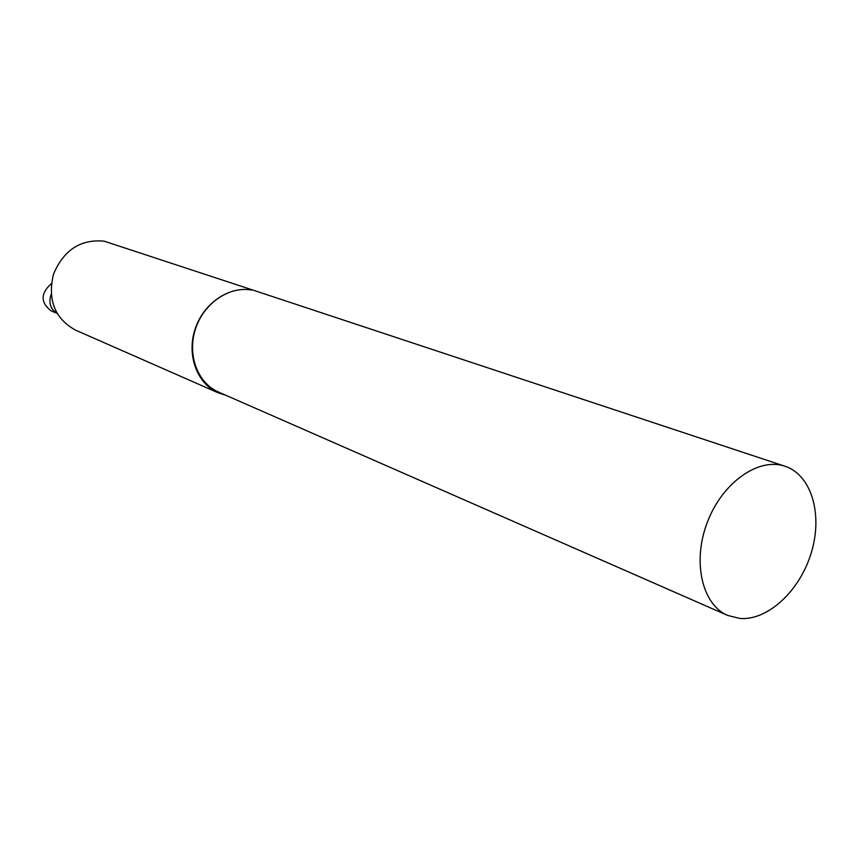 <?xml version="1.0" encoding="UTF-8"?>
<svg xmlns="http://www.w3.org/2000/svg" width="859" height="859" viewBox="0 0 859 859"><rect width="100%" height="100%" fill="white"/><g stroke="black" fill="none" stroke-linecap="round" stroke-linejoin="round"><path stroke-width="1.29" d="M257.56 291.609L104.1 241.154C80.478 239.017 63.587 250.098 53.43 274.408C47.492 300.006 54.815 318.549 75.367 330.049L218.122 392.799L225.917 395.301M727.68 615.441L740.039 618.48C768.225 620.606 800.255 590.337 811.433 552.251C822.922 514.23 811.465 474.941 785.019 466.254C758.69 457.063 722.451 482.425 707.429 522.025C692.064 561.496 701.986 604.618 727.68 615.441L218.422 392.015C197.602 383.093 186.983 354.735 195.465 329.029C203.712 303.259 229.256 285.832 251.655 290.074C229.085 285.8 203.347 303.356 195.025 329.319C186.467 355.218 197.151 383.79 218.122 392.799M257.109 291.459L785.019 466.254M51.121 294.433C48.415 302.679 50.359 308.961 56.952 313.288M51.347 283.685C40.513 293.316 40.384 302.336 50.939 310.754L56.984 313.352"/></g></svg>

